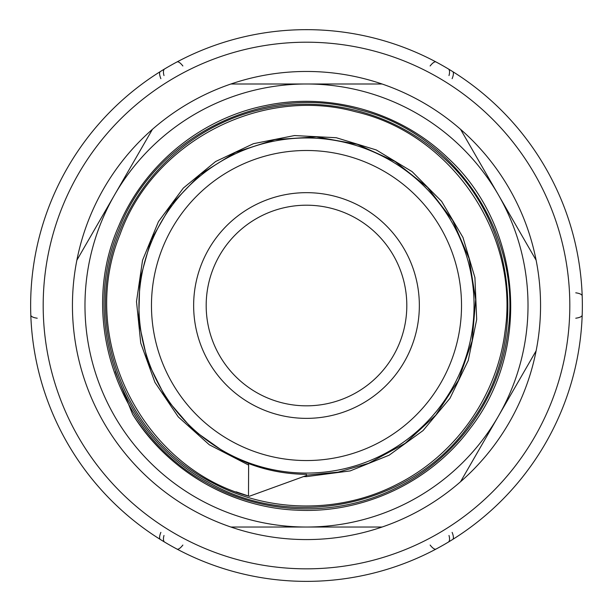 <?xml version="1.0" encoding="UTF-8"?>
<svg xmlns="http://www.w3.org/2000/svg" width="613" height="613" viewBox="0 0 613 613"><rect width="100%" height="100%" fill="white"/><g stroke="black" fill="none" stroke-linecap="round" stroke-linejoin="round"><path stroke-width="0.92" d="M306.5 527.034A221.515 221.515 0 0 0 498.338 194.758A221.515 221.515 0 0 0 114.654 194.758A221.515 221.515 0 0 0 306.5 527.034M306.5 405.829A100.31 100.31 0 0 1 219.623 255.36A100.31 100.31 0 0 1 393.37 255.36A100.31 100.31 0 0 1 306.5 405.829M303.412 476.592L306.5 476.615L350.192 470.907L389.132 455.198L423.1 430.533L449.973 398.304L468.232 360.536L476.684 319.457L474.922 277.566L462.953 237.407L441.613 201.348L412.105 171.632L376.282 149.955L336.261 137.726L294.478 135.557L253.445 143.687L215.623 161.518L183.341 188.061L158.453 221.63L142.553 260.257L136.5 301.573L140.745 343.096L154.92 382.343L178.276 416.909L209.301 444.77L248.617 465.075M306.5 476.431L303.91 476.416M306.5 475.182L338.146 472.148L368.658 463.305L405.193 443.337L435.774 415.108L458.509 380.267L472.117 340.966L475.673 299.542L469.091 258.502L452.662 220.343L427.476 187.31L394.979 161.464L357.203 144.277L316.377 136.86L274.984 139.565L235.53 152.323L200.359 174.261L171.64 204.129L151.028 240.058L139.848 279.934L138.661 321.312L147.649 361.708L166.154 398.703L193.149 430.035L226.925 453.873L248.625 463.551C266.885 470.523 286.179 474.125 306.5 474.355L306.5 475.512L249.292 496.277L236.074 491.818M306.5 581.369A275.85 275.85 0 0 0 545.394 167.594A275.85 275.85 0 0 0 67.599 167.594A275.85 275.85 0 0 0 306.5 581.369A275.85 275.85 0 0 1 209.769 563.853A275.85 275.85 0 0 0 306.5 581.369M448.992 535.471A12.536 4.866 -120.9 0 1 448.333 542.114L445.59 543.739M444.456 544.39L442.394 545.578M582.312 300.983L582.342 303.519M582.35 304.171L582.35 305.167M582.342 307.496L582.335 308.147M440.479 64.388L443.076 65.852M444.762 66.817L445.781 67.415M164 75.568A12.536 4.866 59.1 0 1 164.667 68.917L167.234 67.399M168.904 66.426L169.931 65.836M30.681 310.048L30.65 307.519M30.65 303.703L30.665 302.24M172.514 546.65L170.307 545.409M169.74 545.08L168.874 544.589M166.859 543.417L166.299 543.087M448.992 75.568A12.536 4.866 120.9 0 0 448.333 68.917M131.136 518.452A275.85 275.85 0 0 1 34.405 350.92A275.85 275.85 0 0 0 131.136 518.452M164 535.471A12.536 4.866 -59.1 0 0 164.667 542.114M248.625 463.558L248.495 496.04C140.791 466.746 77.353 337.456 120.156 234.135C153.204 141.772 260.663 85.774 355.456 111.727C451.245 133.68 519.648 233.944 505.043 331.296C497.204 395.661 455.804 454.647 397.868 483.91C340.338 513.962 268.195 513.28 211.186 482.094C123.359 437.176 81.437 322.767 119.589 231.599C143.044 170.889 197.846 123.65 261.429 109.413C324.813 94.318 394.864 112.723 442.686 157.089C517.119 222.412 529.785 344.077 470.232 423.422C414.066 505.189 294.554 532.176 208.589 482.324C120.615 436.127 79.644 320.438 119.06 229.04C154.606 136.078 264.824 81.644 360.398 110.041C457.068 134.408 524.245 237.591 507.296 336.016C497.94 401.117 454.662 460.034 395.262 488.446C336.253 517.656 263.107 515.387 205.968 482.515C117.88 435.031 77.874 318.078 118.562 226.465C143.68 165.403 200.29 118.7 265.084 105.658C329.702 91.735 400.335 111.934 447.858 157.978C521.916 225.852 532.092 349.51 469.964 428.671C430.502 481.918 363.923 513.449 297.657 510.208C231.339 507.87 167.579 470.853 132.661 414.342C158.644 454.846 194.26 483.128 239.522 499.181M132.646 414.35L115.374 371.654M306.5 539.578A234.059 234.059 0 0 0 509.196 188.49A234.059 234.059 0 0 0 103.796 188.49A234.059 234.059 0 0 0 306.5 539.578M306.5 568.833A263.314 263.314 0 0 1 78.464 173.862A263.314 263.314 0 0 1 534.536 173.862A263.314 263.314 0 0 1 306.5 568.833M306.5 418.365A112.846 112.846 0 0 0 404.228 249.093A112.846 112.846 0 0 0 208.765 249.093A112.846 112.846 0 0 0 306.5 418.365M306.5 460.547A155.028 155.028 0 0 1 172.238 228.005A155.028 155.028 0 0 1 440.755 228.005A155.028 155.028 0 0 1 306.5 460.547M306.5 473.083A167.564 167.564 0 0 0 451.612 221.737A167.564 167.564 0 0 0 161.388 221.737A167.564 167.564 0 0 0 306.5 473.083M436.019 549.072A12.536 3.816 62 0 1 430.134 545.057M452.126 532.36A12.536 3.816 -122 0 1 452.662 539.463M582.181 315.128A12.536 3.816 2 0 1 575.76 318.216M575.76 292.815A12.536 3.816 178 0 1 582.181 295.91M452.662 71.568A12.536 3.816 -58 0 1 452.126 78.679M430.134 65.974A12.536 3.816 118 0 1 436.019 61.959M176.973 61.959A12.536 3.816 -118 0 1 182.866 65.974M160.867 78.679A12.536 3.816 58 0 1 160.33 71.568M37.232 318.216A12.536 3.816 -2 0 1 30.811 315.128M160.33 539.463A12.536 3.816 122 0 1 160.867 532.36M182.866 545.057A12.536 3.816 -62 0 1 176.973 549.072M230.917 527.034L382.075 527.034M460.547 481.734L536.13 350.82M536.13 260.211L460.547 129.305M382.075 83.996L230.917 83.996M152.445 129.305L76.87 260.211"/></g></svg>
